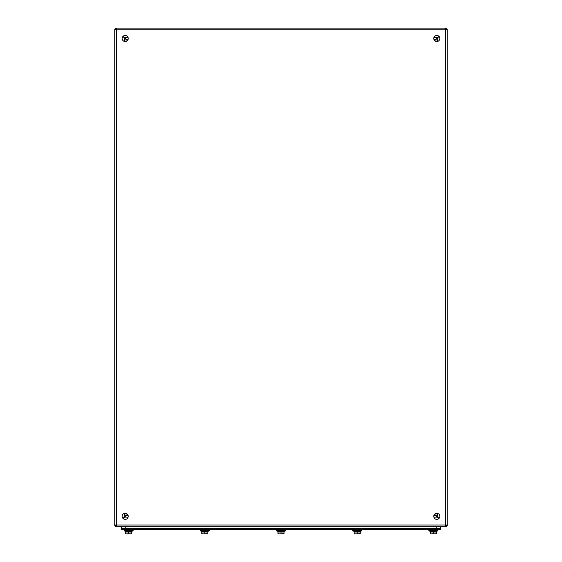 <?xml version="1.0" encoding="UTF-8"?>
<svg xmlns="http://www.w3.org/2000/svg" width="562" height="562" viewBox="0 0 562 562"><rect width="100%" height="100%" fill="white"/><g stroke="black" fill="none" stroke-linecap="round" stroke-linejoin="round"><path stroke-width="0.84" d="M439.842 516.316A3.028 3.028 0 0 1 435.297 518.944A3.028 3.028 0 0 1 435.297 513.696A3.028 3.028 0 0 1 439.842 516.316M128.213 516.316A3.028 3.028 0 0 1 123.668 518.944A3.028 3.028 0 0 1 123.668 513.696A3.028 3.028 0 0 1 128.213 516.316M439.842 38.49A3.028 3.028 0 0 1 435.297 41.11A3.028 3.028 0 0 1 435.297 35.863A3.028 3.028 0 0 1 439.842 38.49M128.213 38.49A3.028 3.028 0 0 1 123.668 41.11A3.028 3.028 0 0 1 123.668 35.863A3.028 3.028 0 0 1 128.213 38.49M123.12 518.536L126.204 515.452L128.087 515.452M433.913 515.452L435.796 515.452L438.88 518.536M122.966 36.425L126.05 39.509L126.05 41.391M126.05 513.415L126.05 515.298L122.966 518.382M439.034 518.382L435.95 515.298L435.95 513.415M435.95 41.391L435.95 39.509L439.034 36.425M438.88 36.27L435.796 39.354L433.913 39.354M128.087 39.354L126.204 39.354L123.12 36.27M116.32 525.027L115.821 525.526M115.821 29.28L116.32 29.772M116.475 29.624L115.976 29.126M446.024 29.126L445.526 29.624M445.68 29.772L446.179 29.28M446.179 525.526L445.68 525.027M445.526 525.182L446.024 525.681M115.976 525.681L116.475 525.182M445.526 526.706L116.475 526.706L116.475 525.027L114.796 525.027L114.796 29.772L116.475 29.772L116.475 28.1L445.526 28.1L445.526 29.772L447.204 29.772L447.204 525.027L445.526 525.027L445.526 526.706L446.692 526.706L446.692 525.681L445.526 525.681M116.475 525.681L115.308 525.681L115.308 526.706L116.475 526.706M114.796 525.027L114.796 525.596L115.821 525.596L115.821 525.027M115.821 29.772L115.821 29.21L114.796 29.21L114.796 29.772M447.204 29.772L447.204 29.21L446.179 29.21L446.179 29.772M446.179 525.027L446.179 525.596L447.204 525.596L447.204 525.027M116.475 28.1L115.308 28.1L115.308 29.126L116.475 29.126M445.526 29.126L446.692 29.126L446.692 28.1L445.526 28.1M121.722 529.53L440.278 529.53L440.278 528.505L121.722 528.505L121.722 526.706L121.722 528.505L440.278 528.505L440.278 526.706M125.614 533.9L127.131 533.9L125.614 533.9M128.649 533.626L130.166 533.9L127.131 533.9L128.649 533.626L128.649 531.989L131.684 531.989L131.684 533.9L130.166 533.9L131.684 533.626M128.649 531.989L125.614 531.989L125.614 533.626M125.614 531.989L131.684 531.989M133.152 530.395L124.146 530.395L124.146 530.914L126.745 531.638L124.146 530.914L126.745 531.638L130.553 531.638L133.152 530.914L133.152 530.395L124.146 530.395L124.146 530.914L133.152 530.914L130.553 531.638L133.152 530.914M430.316 533.9L431.834 533.9L430.316 533.9M433.351 533.626L434.869 533.9L431.834 533.9L433.351 533.626L433.351 531.989L436.386 531.989L436.386 533.9L434.869 533.9L436.386 533.626M433.351 531.989L430.316 531.989L430.316 533.626M430.316 531.989L436.386 531.989M437.854 530.395L428.848 530.395L428.848 530.914L431.447 531.638L428.848 530.914L431.447 531.638L435.255 531.638L437.854 530.914L437.854 530.395L428.848 530.395L428.848 530.914L437.854 530.914L435.255 531.638L437.854 530.914M354.144 533.626L355.662 533.9L354.144 533.9L354.144 531.989L360.207 531.989L360.207 533.9L355.662 533.9L360.207 533.626M357.179 531.989L357.179 533.626M354.144 531.645L360.207 531.989M355.268 530.942L358.668 530.942M355.268 531.638L352.676 530.914L355.268 531.638L359.083 531.638L361.675 530.914L361.675 530.395L352.676 530.395L352.676 530.914L361.675 530.914L359.083 531.638M352.676 530.914L353.02 530.226L361.675 530.395M277.965 533.626L279.483 533.9L277.965 533.9L277.965 531.989L284.035 531.989L284.035 533.9L279.483 533.9L284.035 533.626M281 531.989L281 533.626M277.965 531.645L284.035 531.989M279.096 530.942L282.489 530.942M279.096 531.638L276.497 530.914L279.096 531.638L282.904 531.638L285.503 530.914L285.503 530.395L276.497 530.395L276.497 530.914L285.503 530.914L282.904 531.638M276.497 530.914L276.848 530.226L285.503 530.395M201.793 533.626L203.311 533.9L201.793 533.9L201.793 531.989L207.856 531.989L207.856 533.9L203.311 533.9L207.856 533.626M204.821 531.989L204.821 533.626M201.793 531.645L207.856 531.989M202.917 530.942L206.317 530.942M202.917 531.638L200.325 530.914L202.917 531.638L206.732 531.638L209.324 530.914L209.324 530.395L200.325 530.395L200.325 530.914L209.324 530.914L206.732 531.638M200.325 530.914L200.669 530.226L209.324 530.395M124.378 516.97L124.378 513.394M124.378 41.405L124.378 37.83M437.622 37.83L437.622 41.405M437.622 513.394L437.622 516.97M124.532 37.682L128.108 37.682M433.892 37.682L437.468 37.682M437.468 517.124L433.892 517.124M128.108 517.124L124.532 517.124M116.475 525.027L445.526 525.027L445.526 29.772L116.475 29.772L116.475 525.027M436.814 529.53L436.814 526.706M125.185 529.53L125.185 526.706M132.801 530.226L132.801 529.53M124.146 530.395L124.146 530.914M437.51 530.226L437.51 529.53M429.199 529.53L428.848 530.914M124.49 530.226L124.49 529.53M353.02 530.226L353.02 529.53L352.676 530.395M361.331 530.226L361.331 529.53M276.848 530.226L276.848 529.53L276.497 530.395M285.152 530.226L285.152 529.53M200.669 530.226L200.669 529.53L200.325 530.395M208.98 530.226L208.98 529.53"/></g></svg>
